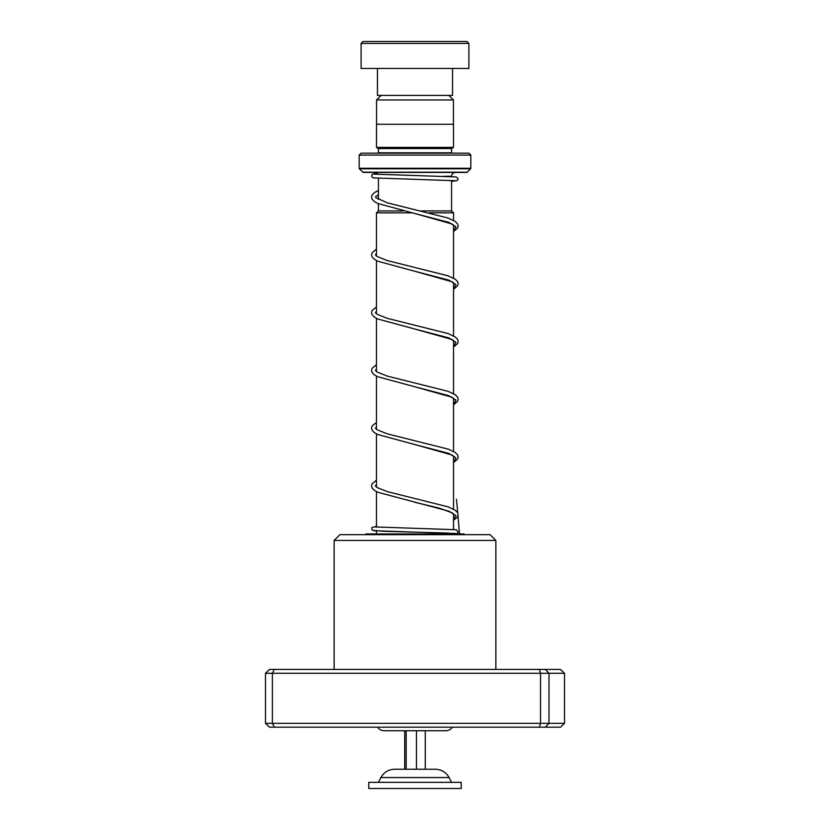 <?xml version="1.0" encoding="UTF-8"?>
<svg xmlns="http://www.w3.org/2000/svg" width="830" height="830" viewBox="0 0 830 830"><rect width="100%" height="100%" fill="white"/><g stroke="black" fill="none" stroke-linecap="round" stroke-linejoin="round"><path stroke-width="1.25" d="M381.115 95.409L376.571 99.953L453.429 99.953L448.885 95.409M453.429 124.282L453.429 99.953M376.571 124.282L376.571 99.953M451.582 210.924L451.582 180.442M451.582 176.583L451.582 176.271A3.849 3.849 0 0 1 455.431 172.422M378.418 210.924L378.418 203.765M378.418 199.491L378.418 178.284M411.867 212.843L376.457 212.843L378.387 210.924L403.328 210.924M420.986 210.924L451.613 210.924L453.543 212.843L429.38 212.843M453.543 533.939L453.543 533.348M453.543 529.478L453.543 513.791M453.543 509.195L453.543 456.033M453.543 451.437L453.543 398.276M453.543 393.679L453.543 340.518M453.543 335.922L453.543 282.76M453.543 278.164L453.543 225.003M453.543 220.407L453.543 212.843M376.457 533.939L376.457 530.961M376.457 527.102L376.457 491.609M376.457 487.096L376.457 433.851M376.457 429.338L376.457 376.094M376.457 371.581L376.457 318.336M376.457 313.823L376.457 260.579M376.457 256.065L376.457 212.843M377.671 727.184A7.698 7.698 0 0 0 384.166 730.742L445.835 730.742A7.698 7.698 0 0 0 452.329 727.184M374.569 172.422A3.849 3.849 0 0 1 377.94 174.404M378.376 153.166A1.93 1.93 0 0 0 378.418 152.782L378.418 148.549L451.582 148.549L453.502 147.387L453.502 124.282L376.498 124.282L376.498 147.387L453.502 147.387M378.418 148.549L376.498 147.387M378.418 152.782L451.582 152.782L451.582 148.549M359.172 168.251L470.828 168.251L470.828 155.085L468.909 153.166L361.092 153.166L359.172 155.085L359.172 168.251A0.768 0.768 0 0 0 359.39 168.791L362.793 172.194A0.768 0.768 0 0 0 363.333 172.422L466.668 172.422A0.768 0.768 0 0 0 467.207 172.194L470.61 168.791L359.39 168.791M470.828 168.251A0.768 0.768 0 0 1 470.61 168.791M470.828 155.085L359.172 155.085M363.021 41.5L466.979 41.5L468.909 43.43L361.092 43.43L363.021 41.5M452.547 68.454L452.547 95.409L377.453 95.409L377.453 68.454M468.909 43.43L468.909 68.454L361.092 68.454L361.092 43.43M425.271 730.742L425.271 769.244L435.428 769.244L394.572 769.244C388.471 769.472 383.917 772.242 380.908 777.554L378.418 782.337M457.683 782.337L368.79 782.337L368.79 788.5L461.21 788.5L461.21 782.337L457.683 782.337M404.729 730.742L404.729 769.244L396.138 769.244M406.181 730.742L406.181 769.244L416.442 769.244L416.442 730.742M334.137 540.434L339.916 534.665L490.084 534.665L495.863 540.434L334.137 540.434L334.137 669.426M564.504 673.275L265.496 673.275L269.48 669.426L560.52 669.426L564.504 673.275L564.504 723.335L560.52 727.184L269.48 727.184L265.496 723.335L564.504 723.335M265.496 673.275L265.496 723.335M274.357 669.426L272.375 673.275L272.375 723.335L274.357 727.184M539.344 669.426L540.538 673.275L540.538 723.335L539.344 727.184M545.31 669.426L548.983 673.275L548.983 723.335L545.31 727.184M464.095 534.665L464.095 533.939L365.906 533.939L365.906 534.665M459.519 533.939L457.973 515.99M457.704 512.878L456.51 499.287M443.874 176.271L451.582 176.271M362.793 172.194L467.207 172.194M451.582 782.337L449.092 777.554L380.908 777.554M374.237 530.391L383.159 531.273L447.723 533.057L455.016 533.939M453.543 226.943L454.311 225.936L452.06 223.996L414.678 213.476L448.874 222.378L455.94 226.839L453.543 231.29M453.543 284.7L454.311 283.704L452.06 281.754L414.678 271.234L448.874 280.135L455.94 284.597L453.543 289.048M453.543 342.458L454.311 341.462L452.06 339.512L414.678 328.991L448.874 337.893L455.94 342.354L453.543 346.805M453.543 400.216L454.311 399.22L452.06 397.269L414.678 386.749L448.874 395.651L455.94 400.112L453.543 404.563M453.543 457.973L454.311 456.977L452.06 455.027L414.678 444.507L448.874 453.408L455.94 457.87L453.543 462.32M376.457 480.155L372.11 483.786L371.529 485.892L372.151 488.071L374.288 490.291L377.775 492.263L448.874 511.166L455.94 515.627L453.543 520.078M449.092 777.554C446.084 772.242 441.529 769.472 435.428 769.244M495.863 540.434L495.863 669.426M455.463 533.503L373.51 530.692L371.84 529.706L371.85 527.579L376.457 526.334M455.11 533.939L457.351 533.358L458.17 531.771L456.199 529.737L374.237 526.915M453.543 231.539L457.548 228.157L458.17 225.978L457.589 223.872L455.286 221.475L448.169 218.083L387.247 202.811L375.637 197.55L375.731 196.523L378.418 194.697M453.543 289.296L457.548 285.914L458.17 283.736L457.589 281.629L455.286 279.233L448.169 275.84L387.247 260.568L377.142 256.532L375.388 254.872L376.457 253.638M453.543 347.054L457.548 343.672L458.17 341.493L457.589 339.387L455.286 336.99L448.169 333.598L387.247 318.326L377.142 314.29L375.388 312.63L376.457 311.395M453.543 404.812L457.548 401.43L458.17 399.251L457.589 397.145L455.286 394.748L448.169 391.355L387.247 376.083L377.142 372.048L375.388 370.398L376.457 369.153M453.543 462.569L457.548 459.187L458.17 457.008L457.589 454.902L455.286 452.506L448.169 449.113L387.247 433.841L377.142 429.805L375.388 428.156L376.457 426.911M453.543 520.327L457.548 516.945L458.17 514.766L457.589 512.66L455.286 510.263L448.169 506.871L387.247 491.599L377.142 487.563L375.388 485.913L376.457 484.668M414.678 502.264L439.412 508.168L452.08 512.795L454.311 514.745L453.543 515.731M455.463 180.722L373.51 177.9L371.84 176.915L371.85 174.798L373.49 173.833L377.256 173.512M451.582 181.397L457.392 180.546L458.139 178.657L456.168 176.946L374.237 174.134M378.418 190.433L374.423 192.602L372.11 194.998L371.529 197.104L372.151 199.283L374.288 201.503L377.775 203.475L414.678 213.476M376.457 249.125L372.11 252.756L371.529 254.862L372.151 257.041L374.288 259.261L377.775 261.232L414.678 271.234M376.457 306.882L372.11 310.513L371.529 312.62L372.151 314.798L374.288 317.019L377.775 318.99L414.678 328.991M376.457 364.64L372.11 368.271L371.529 370.377L372.151 372.556L374.288 374.776L377.775 376.747L414.678 386.749M376.457 422.397L372.11 426.029L371.529 428.135L372.151 430.314L374.288 432.534L377.775 434.505L414.678 444.507"/></g></svg>
